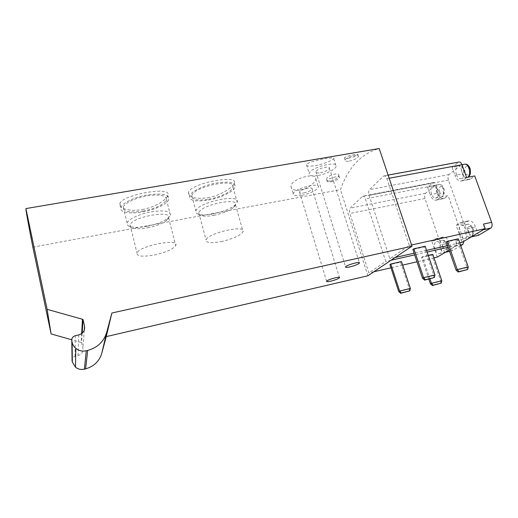 <?xml version="1.0" encoding="UTF-8"?>
<svg xmlns="http://www.w3.org/2000/svg" width="518" height="518" viewBox="0 0 518 518"><rect width="100%" height="100%" fill="white"/><g stroke="black" fill="none" stroke-linecap="round" stroke-linejoin="round"><path stroke-width="0.39" stroke-dasharray="2.59 1.94" d="M441.815 280.75L440.792 281.287L440.611 283.495M428.295 255.413L422.468 256.747L429.94 278.833M432.802 254.377L431.811 254.986L440.792 281.287L430.445 283.812M431.811 254.986L421.503 257.349L428.852 279.092M410.366 288.422L409.414 288.947L409.168 291.207M398.724 291.556L409.414 288.947L400.556 262.153L389.918 264.594M468.233 266.945L467.055 267.56L466.906 269.904M458.326 238.83L457.193 239.523L467.055 267.56L456.112 270.189M457.193 239.523L446.296 241.964M434.945 274.941L433.844 275.544L433.631 277.939M422.52 278.263L433.844 275.544L424.125 246.944L412.846 249.475M32.867 247.177L340.481 189.659C348.258 167.379 361.156 153.671 379.189 148.536M142.23 209.557C154.824 207.355 166.705 199.929 167.793 195.357C172.857 185.878 122.429 194.373 119.859 203.593C118.227 208.391 129.455 211.933 142.23 209.557M207.744 197.811C220.403 195.616 233.223 187.425 234.188 182.958C238.785 174.229 190.365 183.191 188.481 192.431C188.681 197.487 195.098 199.281 207.744 197.811M300.336 189.976C307.802 188.669 315.786 182.472 315.773 178.878C317.094 171.665 290.669 178.878 291.012 186.376C291.336 189.536 294.444 190.734 300.336 189.976M330.86 180.963C335.386 179.714 338.014 177.868 338.746 175.427C339.258 171.717 326.327 175.725 326.567 179.409C326.703 180.821 328.14 181.339 330.86 180.963M315.177 165.676C323.174 164.323 332.854 160.146 333.683 158.637C336.823 155.795 307.666 161.318 306.475 164.692C306.183 166.213 309.084 166.543 315.177 165.676M348.381 158.255C353.367 157.161 356.526 156.002 357.867 154.785C359.259 153.186 344.943 156.242 344.412 157.912C344.25 158.566 345.577 158.683 348.381 158.255M82.194 333.165L81.637 342.34L82.932 348.232C83.346 351.903 81.715 354.364 78.037 355.62L75.052 356.332C72.831 357.083 71.84 358.573 72.08 360.8M81.65 333.598L81.145 342.456L81.637 342.34M81.145 342.456L71.711 339.776M367.89 275.777L340.481 189.659M437.27 257.103L431.766 241.064L439.141 239.426L424.98 198.465C424.307 196.128 424.488 194.399 425.524 193.292L435.088 185.684L427.57 187.147L433.644 182.524C434.712 182.53 435.586 183.404 436.26 185.153L440.481 197.164L448.141 195.623L463.966 241.239M362.406 196.393L363.034 196.102C363.953 196.147 364.737 197.08 365.384 198.893L385.761 261.46L368.855 272.921L349.896 213.455C349.236 211.02 349.32 209.246 350.155 208.139L362.406 196.393L432.906 182.835M445.286 252.344L455.121 246.251C456.332 245.234 456.572 243.447 455.84 240.896L457.342 245.182L448.141 247.274M427.149 252.046L414.665 254.882M391.032 260.256L385.761 261.46M401.476 261.558L400.556 262.153M422.468 256.747L421.503 257.349M457.342 245.182L449.112 250.071M433.993 257.86L416.984 261.791M402.648 265.106L390.967 267.812M373.886 271.762L368.855 272.921M440.481 197.164L437.153 199.663L444.761 198.129L443.317 198.705C440.999 198.692 439.128 196.84 437.71 193.162L435.088 185.684M444.761 198.129L448.141 195.623M460.748 245.707L452.143 250.77L449.404 242.91C447.843 238.94 445.868 236.959 443.479 236.966L439.141 239.426M462.153 242.32L456.138 225.272L463.908 223.588L448.439 180.122C447.714 177.635 447.94 175.77 449.125 174.521L460.029 165.844L452.097 167.327L458.806 162.069M383.534 176.146L384.317 175.783C385.347 175.829 386.201 176.787 386.894 178.671L409.291 245.5L389.821 258.702L369.107 195.396C368.389 192.8 368.505 190.877 369.464 189.627L383.534 176.146L458.203 162.387M411.596 244.988L409.291 245.5M425.181 246.257L424.125 246.944M459.751 242.864L447.565 245.623M426.579 250.375L414.102 253.205M395.15 257.491L389.821 258.702M466.614 177.499L462.801 180.368L470.83 178.807L469.036 179.513C466.465 179.506 464.419 177.596 462.898 173.783L460.029 165.844M470.83 178.807L474.708 175.939M478.496 235.282L475.492 226.923C473.815 222.779 471.645 220.72 468.971 220.746L463.908 223.588M483.495 224.093C484.298 226.819 484 228.755 482.601 229.908L471.257 236.907M470.571 237.063L467.573 228.665L475.492 226.923M456.138 225.272L461.117 222.442C463.752 222.429 465.909 224.501 467.573 228.665M459.647 234.084C458.398 229.351 459.097 226.483 461.732 225.479C466.543 224.605 469.224 238.338 464.29 238.558C462.373 238.565 460.826 237.069 459.647 234.084M456.436 174.676C455.128 169.535 455.957 166.407 458.909 165.281C463.947 164.53 465.889 178.71 460.774 178.788C458.961 178.781 457.517 177.409 456.436 174.676M462.801 180.368L461.033 181.067C458.488 181.054 456.468 179.131 454.953 175.298L462.898 173.783M452.097 167.327L454.953 175.298M449.566 251.359L452.143 250.77M444.632 252.493L441.899 244.6L449.404 242.91M431.766 241.064L436.033 238.617C438.396 238.617 440.345 240.611 441.899 244.6M434.965 249.365C433.819 245.001 434.382 242.359 436.642 241.453C440.844 240.643 443.505 253.477 439.18 253.671C437.464 253.665 436.065 252.227 434.965 249.365M431.481 194.133C430.283 189.42 430.944 186.558 433.462 185.548C437.852 184.829 439.924 198.025 435.444 198.116C433.812 198.103 432.491 196.775 431.481 194.133M437.153 199.663L435.735 200.233C433.449 200.207 431.598 198.349 430.18 194.651L437.71 193.162M427.57 187.147L430.18 194.651M142.813 211.901C155.394 209.712 167.735 203.794 168.803 199.249C168.894 194.47 161.804 193.013 147.539 194.872C134.576 197.034 122.034 203.075 120.823 207.576C119.166 212.399 130.044 214.31 142.813 211.901M143.026 211.098C156.015 208.365 163.817 204.565 166.44 199.715C166.505 195.403 160.12 194.095 147.28 195.778C135.619 197.727 124.352 203.16 123.258 207.213C123.349 211.745 129.94 213.047 143.026 211.098M146.827 226.321C156.151 224.449 163.209 221.73 168.013 218.175L170.435 215.171C170.571 211.111 164.2 209.991 151.327 211.81C139.627 213.863 128.263 219.179 127.111 223.018L127.816 225.505C131.028 227.693 137.367 227.965 146.827 226.321M147.611 227.784C155.931 226.107 162.231 223.685 166.498 220.532L168.635 217.903C172.533 209.583 131.948 216.802 130.109 224.929L130.717 227.098C133.54 229.027 139.167 229.254 147.611 227.784M154.403 254.979C166.09 252.344 173.206 249.171 175.738 245.474C179.908 237.95 139.064 245.791 136.979 253.062C136.869 256.391 142.677 257.032 154.403 254.979M208.365 200.077C221.011 197.895 234.343 191.362 235.256 186.694C235.159 182.142 228.283 181.009 214.627 183.294C202.253 185.82 190.507 191.971 189.504 196.27C189.523 200.731 195.81 202.001 208.365 200.077M208.76 199.262C220.156 197.306 232.168 191.414 232.983 187.225C236.661 177.635 193.22 186.571 191.809 195.836C191.822 199.844 197.475 200.99 208.76 199.262M212.775 213.979C222.52 211.979 229.927 209.026 234.991 205.115L237.205 202.195C241.058 193.091 197.449 202.298 195.882 211.059L196.626 213.377C199.365 215.19 204.746 215.391 212.775 213.979M213.779 215.352C222.481 213.565 229.079 210.936 233.586 207.465L235.541 204.908C238.953 196.879 200.207 205.102 198.789 212.82L199.43 214.847C201.839 216.446 206.617 216.615 213.779 215.352M220.953 241.621C231.183 239.633 242.133 234.719 243.046 231.591C246.736 224.339 207.718 233.003 206.054 239.905C205.879 242.851 210.845 243.421 220.953 241.621M301.949 195.26C310.929 193.188 316.407 190.494 318.376 187.179C320.221 181.76 293.751 188.694 293.246 193.784C293.22 195.733 296.121 196.225 301.949 195.26M303.865 192.929C308.372 191.893 311.111 190.546 312.095 188.889C312.995 186.176 299.792 189.64 299.534 192.191C299.514 193.162 300.958 193.408 303.865 192.929M331.112 181.747C335.664 180.685 338.442 179.299 339.439 177.583C340.255 174.883 327.259 178.49 327.072 181.015C327.059 181.935 328.406 182.181 331.112 181.747M318.227 175.447C326.159 174.119 335.742 169.302 336.143 166.336C338.17 160.107 309.783 167.696 309.201 173.549C309.136 175.764 312.147 176.392 318.227 175.447M320.428 172.766C325.31 171.652 328.308 170.137 329.403 168.214C330.4 165.1 316.239 168.887 315.935 171.821C315.896 172.921 317.392 173.232 320.428 172.766M349.313 161.137C354.26 159.997 357.29 158.437 358.411 156.442C359.298 153.354 345.357 157.317 345.143 160.217C345.124 161.253 346.516 161.564 349.313 161.137M436.26 185.153L365.384 198.893M455.84 240.896L463.552 239.161M424.98 198.465L349.896 213.455M425.524 193.292L350.155 208.139M389.167 178.25L386.894 178.671M448.439 180.122L369.107 195.396M449.125 174.521L369.464 189.627M482.601 229.908L483.307 229.752M459.751 222.934L467.579 221.244M455.121 246.251L460.508 245.027M434.932 239.018L442.359 237.367M467.599 177.311L466.504 177.687C464.672 177.68 463.215 176.314 462.134 173.588C460.865 168.894 461.551 165.799 464.186 164.303M465.158 172.358C463.234 167.184 467.845 163.546 469.755 168.823C471.691 174.1 467.003 177.596 465.158 172.358M436.875 193.065C435.677 188.364 436.357 185.509 438.901 184.492C443.337 183.767 445.396 196.931 440.87 197.028C439.225 197.015 437.891 195.694 436.875 193.065M439.659 191.945C437.904 187.076 441.932 183.896 443.673 188.863C445.435 193.823 441.349 196.879 439.659 191.945M465.216 232.847C463.973 228.134 464.678 225.265 467.346 224.255C472.209 223.368 474.876 237.069 469.897 237.296C467.961 237.309 466.401 235.826 465.216 232.847M468.188 231.753C466.297 226.58 470.849 223.705 472.727 228.975C474.624 234.246 470.001 236.985 468.188 231.753M440.248 248.167C439.102 243.81 439.678 241.174 441.964 240.268C446.205 239.445 448.86 252.24 444.496 252.447C442.767 252.447 441.349 251.023 440.248 248.167M442.987 247.17C441.265 242.301 445.247 239.782 446.956 244.742C447.332 250.485 446.011 251.301 442.987 247.17M75.291 335.69L75.052 356.332M84.266 330.212L82.932 348.232M78.801 334.887L78.037 355.62M433.644 182.524L363.034 196.102M388.105 175.084L384.317 175.783M461.117 222.442L468.971 220.746M461.033 181.067L469.036 179.513M436.033 238.617L443.479 236.966M435.735 200.233L443.317 198.705M460.774 178.788L467.786 177.273M458.909 165.281L461.978 164.711M435.444 198.116L440.87 197.028C443.026 197.028 444.204 194.943 444.412 190.773C443.421 186.195 441.582 184.104 438.901 184.492L433.462 185.548M464.29 238.558L469.897 237.296C475.589 236.344 474.566 224.164 467.346 224.255L461.732 225.479M439.18 253.671L444.496 252.447C446.581 252.395 447.63 250.356 447.643 246.328C446.49 241.841 444.593 239.821 441.964 240.268L436.642 241.453M119.859 203.593L120.823 207.576M167.793 195.357L168.803 199.249M123.258 207.213L127.111 223.018M166.44 199.715L170.435 215.171M166.498 220.532L168.013 218.175M130.717 227.098L127.816 225.505M130.109 224.929L136.979 253.062M168.635 217.903L175.738 245.474M188.481 192.431L189.504 196.27M234.194 182.951L235.256 186.694M191.809 195.836L195.882 211.059M232.983 187.225L237.205 202.195M233.586 207.465L234.991 205.115M199.43 214.847L196.626 213.377M198.789 212.82L206.054 239.905M235.541 204.908L243.046 231.591M291.012 186.376L293.246 193.784M315.792 178.872L318.376 187.179M299.534 192.191L326.618 281.255M312.095 188.889L339.42 277.402M326.567 179.409L327.072 181.015M338.753 175.427L339.439 177.583M306.462 164.692L309.201 173.549M333.689 158.631L336.143 166.336M315.935 171.821L345.577 266.887M329.403 168.214L359.324 262.658M344.405 157.912L345.143 160.217M357.867 154.785L358.411 156.442"/><path stroke-width="0.78" d="M432.388 285.509L430.445 283.812L431.442 283.281L433.042 285.172L432.388 285.509L441.271 283.152L433.042 285.172M441.271 283.152L441.815 280.75L431.442 283.281L429.94 278.833M441.815 280.75L432.802 254.377L428.295 255.413M428.852 279.092L430.445 283.812M400.679 293.285L398.724 291.556L399.65 291.038L401.282 292.955L400.679 293.285L409.783 290.87L401.282 292.955M409.783 290.87L410.366 288.422L401.476 261.558L390.812 264.005L399.65 291.038L410.366 288.422M390.812 264.005L389.918 264.594L398.724 291.556M458.216 272.002L456.112 270.189L457.264 269.58L458.961 271.613L458.216 272.002L467.67 269.509L458.961 271.613M467.67 269.509L468.233 266.945L457.264 269.58L447.403 241.278L446.296 241.964L456.112 270.189M468.233 266.945L458.326 238.83L447.403 241.278M424.63 280.115L422.52 278.263L423.588 277.667L425.33 279.733L424.63 280.115L434.343 277.557L425.33 279.733M434.343 277.557L434.945 274.941L425.181 246.257L413.876 248.795L423.588 277.667L434.945 274.941M413.876 248.795L412.846 249.475L422.52 278.263M71.711 339.776L51.101 333.916L32.867 247.177C28.309 223.964 25.984 211.104 25.9 208.586L379.189 148.536L411.998 246.192L367.89 275.777L106.248 336.616L111.882 313.014L411.998 246.192M349.922 266.912C354.921 265.637 358.1 264.348 359.447 263.04C360.852 261.027 346.27 265.061 345.577 266.887C345.396 267.56 346.846 267.566 349.922 266.912M330.821 281.164C335.431 279.985 338.325 278.833 339.517 277.713C340.766 275.958 327.214 279.675 326.618 281.255C326.476 281.837 327.875 281.811 330.821 281.164M25.9 208.586L47.112 309.33L51.101 333.916M111.882 313.014L106.669 332.433C103.807 341.679 97.488 347.675 87.697 350.414L86.279 350.751C82.356 351.58 78.865 350.79 75.809 348.387C73.886 346.756 72.65 344.723 72.099 342.288L71.795 340.889C71.516 338.286 72.682 336.551 75.291 335.69L78.801 334.887C83.126 333.45 85.043 330.594 84.551 326.314L83.029 319.438L47.112 309.33M83.029 319.438L82.194 333.165M82.453 319.567L81.65 333.598M71.795 340.889L72.08 360.8L72.339 361.998L75.492 367.197C78.082 369.237 81.048 369.891 84.382 369.159L85.593 368.868C93.92 366.472 99.307 361.292 101.768 353.341L106.248 336.616M448.141 247.274L427.149 252.046M414.665 254.882L391.032 260.256M449.112 250.071L437.27 257.103L433.993 257.86M416.984 261.791L402.648 265.106M390.967 267.812L373.886 271.762M463.966 241.239L462.801 244.502L460.748 245.707M458.806 162.069L459.123 162.011C460.308 162.017 461.26 162.917 461.985 164.718L466.614 177.499L474.708 175.939L491.647 222.3C492.45 225.019 492.139 226.949 490.721 228.101L478.496 235.282L471.257 236.907M491.647 222.3L483.495 224.093L485.152 228.658L411.596 244.988M485.152 228.658L462.153 242.32L459.751 242.864M447.565 245.623L426.579 250.375M414.102 253.205L395.15 257.491M445.286 252.344L449.566 251.359M464.186 164.303L389.167 178.25M483.307 229.752L490.721 228.101M460.508 245.027L462.801 244.502M467.786 177.273C470.014 176.295 470.823 173.498 470.221 168.881C468.835 165.378 466.983 163.824 464.659 164.219C469.043 163.481 471.671 175.168 467.599 177.311M72.099 342.288L72.339 361.998M86.279 350.751L84.382 369.159M87.697 350.414L85.593 368.868M106.669 332.433L101.768 353.341M84.551 326.314L84.266 330.212M459.123 162.011L388.105 175.084M75.809 348.387L75.492 367.197M359.324 262.658L359.447 263.04"/></g></svg>
